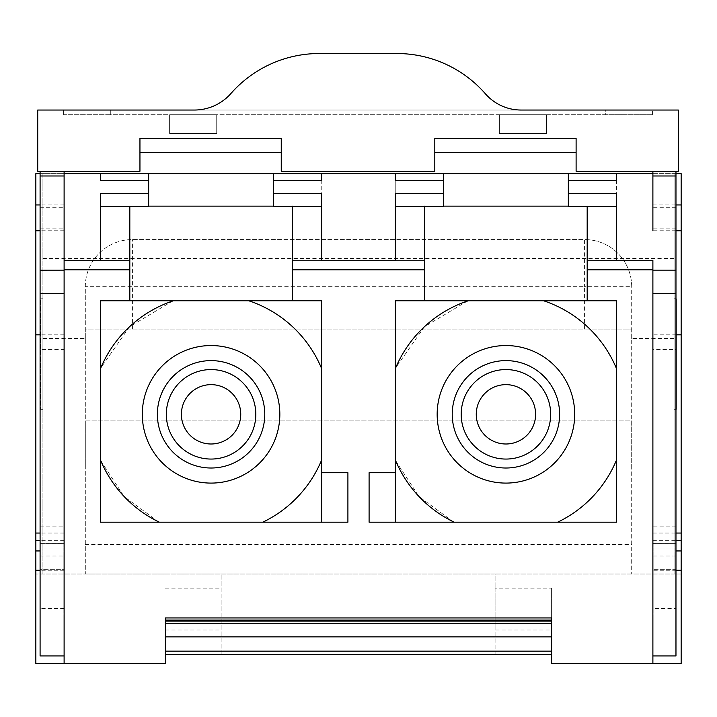 <?xml version="1.0" encoding="UTF-8"?>
<svg xmlns="http://www.w3.org/2000/svg" width="717" height="717" viewBox="0 0 717 717"><rect width="100%" height="100%" fill="white"/><g stroke="black" fill="none" stroke-linecap="round" stroke-linejoin="round"><path stroke-width="0.54" stroke-dasharray="3.58 2.69" d="M675.97 230.766L652.891 230.766L652.891 173.622L675.97 173.622L675.97 349.412L652.891 349.412L652.891 655.947L652.891 349.412M42.912 338.478L85.305 338.478L85.305 573.994L35.85 573.994L35.85 173.622L42.912 173.622L42.912 573.994L42.912 173.622L681.15 173.622L681.15 663.485L551.615 663.485L551.615 588.119L495.097 588.119L495.097 630.019L551.615 630.019L551.615 588.119M64.109 173.622L64.109 655.947L64.109 173.622L40.089 173.622L40.089 171.264L64.109 171.264L64.109 663.485M100.38 193.599L100.38 206.595L148.661 206.595L148.661 173.622L100.38 173.622L100.38 180.594M292.321 260.764L321.763 260.764L321.763 173.622L273.482 173.622L321.763 173.622L321.763 193.599M395.237 193.599L395.237 173.622L443.518 173.622L395.237 173.622L395.237 180.594M587.178 260.764L616.62 260.764L616.62 173.622L568.339 173.622L616.62 173.622L616.62 193.599M652.891 260.414L652.891 334.83L675.97 334.83M652.891 663.485L652.891 570.248L675.97 570.248M652.891 334.83L652.891 570.248M495.097 655.078L495.097 573.994L681.15 573.994L674.088 573.994L674.088 173.622L674.088 573.994L85.305 573.994L85.305 286.666A47.098 47.098 0 0 1 132.412 239.568L584.588 239.568A47.098 47.098 0 0 1 631.695 286.666L584.588 286.666L584.588 239.568A47.098 47.098 0 0 1 631.695 286.666L631.695 329.058L85.305 329.058L85.305 286.666A47.098 47.098 0 0 1 132.412 239.568L584.588 239.568M674.088 298.765L674.088 409.282L674.088 298.765L676.436 298.765L674.088 298.765M42.912 258.407L674.088 258.407M42.912 298.765L42.912 409.282L42.912 298.765L40.564 298.765L40.564 409.282L40.564 298.765L42.912 298.765M165.385 617.937L165.385 663.485L35.85 663.485L35.85 573.994L221.903 573.994L221.903 655.078M40.089 270.148L64.109 270.148M64.109 543.396L40.089 543.396L40.089 578.718L40.089 543.396L64.109 543.405L64.109 578.718L64.109 543.396L64.109 569.289L40.089 569.289L40.089 548.084L64.109 548.084M100.38 206.595L100.38 260.764L129.822 260.764M129.822 206.595L129.822 206.129L148.661 206.129L129.822 206.129L129.822 300.799M292.321 300.799L292.321 206.129L273.482 206.129L292.321 206.129L292.321 206.595M321.763 260.764L424.679 260.764M273.482 173.622L273.482 206.595L321.763 206.595M321.763 180.594L321.763 173.622M395.237 206.595L443.518 206.595L443.518 173.622M395.237 173.622L395.237 260.764M424.679 206.595L424.679 206.129L443.518 206.129L424.679 206.129L424.679 300.799M587.178 300.799L587.178 206.129L568.339 206.129L587.178 206.129L587.178 206.595M616.62 260.764L652.891 260.764M568.339 173.622L568.339 206.595L616.62 206.595M616.62 180.594L616.62 173.622M675.97 173.622L675.97 171.264L652.891 171.264L652.891 173.622M675.97 349.412L675.97 569.289L652.891 569.289L675.97 569.28L675.97 543.405L675.97 578.718L675.97 543.396L652.891 543.405L652.891 578.718L652.891 543.396L675.97 543.396M675.97 548.084L652.891 548.084L675.97 548.084M675.97 569.289L675.97 608.59L652.891 608.59M675.97 608.59L675.97 655.947L652.891 655.947M674.088 338.478L631.695 338.478L631.695 573.994L631.695 286.666M631.695 338.478L631.695 329.058L584.588 329.058L584.588 286.666L85.305 286.666M85.305 338.478L85.305 329.058L584.588 329.058M674.088 409.282L676.436 409.282L676.436 298.765L676.436 409.282L674.088 409.282M42.912 409.282L40.564 409.282L42.912 409.282M64.109 608.59L40.089 608.59L40.089 655.947L64.109 655.947M40.089 608.59L40.089 569.289L64.109 569.28M40.089 543.405L40.089 569.289M40.089 548.084L40.089 349.412L64.109 349.412M40.089 349.412L40.089 173.622M40.089 171.264L64.109 171.264M675.97 171.264L652.891 171.264M468.147 300.799L395.237 300.799L395.237 472.727L369.094 472.727L369.094 522.182L616.62 522.182L616.62 300.799L468.147 300.799M543.719 300.799L543.719 300.799C577.911 312.908 602.217 335.619 616.62 368.914M616.62 459.714L616.62 459.714C604.691 487.82 585.054 508.64 557.692 522.182L557.692 522.182M395.237 522.182L395.237 472.727M173.281 300.799L100.38 300.799L100.38 522.182L262.825 522.182C290.188 508.64 309.834 487.82 321.763 459.714L321.763 300.799L173.281 300.799M248.853 300.799L248.853 300.799C283.054 312.908 307.36 335.619 321.763 368.914M321.763 459.714L321.763 522.182L262.825 522.182M321.763 522.182L347.906 522.182L347.906 472.727L321.763 472.727M551.615 617.937L551.615 630.019M495.097 654.729L495.097 630.019M221.903 654.729L221.903 573.994L495.097 573.994L495.097 588.119M85.305 544.606L631.695 544.606M165.385 630.019L221.903 630.019M165.385 588.119L221.903 588.119M500.251 482.855A68.769 68.769 90 0 0 574.702 414.318A68.769 68.769 90 0 0 500.251 345.782M467.52 301.015L424.419 326.737L395.676 367.875M395.829 461.139L419.06 496.585L453.198 521.707M205.394 482.855A68.769 68.769 90 0 0 279.836 414.318A68.769 68.769 90 0 0 205.394 345.782M172.654 301.015L129.562 326.737L100.81 367.875M100.972 461.139L124.202 496.585L158.332 521.707M508.38 384.742A29.675 29.675 90 0 0 476.258 414.318L476.258 414.318A29.675 29.675 90 0 0 508.38 443.886M213.523 384.742A29.675 29.675 90 0 0 181.392 414.318L181.392 414.318A29.675 29.675 90 0 0 213.523 443.886M434.807 152.425L434.807 171.264L281.252 171.264L281.252 138.3L139.949 138.3L139.949 152.425L139.949 138.3L281.252 138.3L139.949 138.3L139.949 171.264L37.732 171.264L37.732 110.033L678.327 110.033L678.327 171.264L576.109 171.264L576.109 138.3L434.807 138.3L576.109 138.3L576.109 152.425L434.807 152.425L434.807 138.3L576.109 138.3L576.109 152.425M195.078 110.033L520.981 110.033L195.078 110.033A48.774 48.774 0 0 0 231.295 93.085A117.758 117.758 0 0 1 319.343 53.515L396.716 53.515A117.57 117.57 0 0 1 485.472 93.882A47.358 47.358 0 0 0 520.981 110.033M110.741 110.033L110.741 114.747L63.643 114.747L63.643 110.033L652.416 110.033L605.318 110.033L605.318 114.747L652.416 114.747L63.643 114.747L63.643 110.033L110.741 110.033L110.741 114.747L605.318 114.747L605.318 110.033M281.252 152.425L281.252 138.3L281.252 152.425L139.949 152.425M169.624 114.747L216.722 114.747L169.624 114.747L169.624 133.586L216.722 133.586L169.624 133.586L169.624 114.747M499.337 114.747L546.435 114.747L499.337 114.747L499.337 133.586L546.435 133.586L499.337 133.586L499.337 114.747M652.416 114.747L652.416 110.033L652.416 114.747M216.722 133.586L216.722 114.747L216.722 133.586M546.435 133.586L546.435 114.747L546.435 133.586M64.109 578.718L64.109 614.039L64.109 578.718M40.089 578.718L40.089 614.039L40.089 578.718M652.891 578.718L652.891 614.039L652.891 578.718M675.97 578.718L675.97 614.039L675.97 578.718M631.695 468.013L631.695 420.915L85.305 420.915L85.305 468.013L631.695 468.013L631.695 420.915L85.305 420.915L85.305 468.013L631.695 468.013M652.891 204.945L675.97 204.945M64.109 204.945L40.089 204.945M652.891 550.952L675.97 550.952M652.891 540.304L675.97 540.304M652.891 533.045L675.97 533.045M675.97 207.285L652.891 207.285M675.97 228.822L652.891 228.822M675.97 526.852L652.891 526.852M675.97 556.034L652.891 556.034M64.109 570.248L40.089 570.248M64.109 550.952L40.089 550.952M64.109 540.304L40.089 540.304M64.109 533.045L40.089 533.045M64.109 334.83L40.089 334.83M64.109 230.766L40.089 230.766M40.089 556.034L64.109 556.034M40.089 526.852L64.109 526.852M40.089 228.822L64.109 228.822M40.089 207.285L64.109 207.285M132.412 329.058L132.412 239.568M63.643 114.747L63.643 110.033L63.643 114.747M100.38 260.764L64.109 260.764M675.97 270.184L652.891 270.184M64.109 614.039L40.089 614.039M652.891 614.039L675.97 614.039"/><path stroke-width="1.08" d="M652.891 655.947L675.97 655.947L675.97 173.622L681.15 173.622L681.15 663.485L652.891 663.485L652.891 269.807L587.178 269.807L587.178 206.129M40.089 171.264L40.089 173.622L35.85 173.622L35.85 663.485L64.109 663.485L64.109 173.622L100.38 173.622L100.38 180.594L148.661 180.594L148.661 206.595L100.38 206.595L148.661 206.595M148.661 180.594L148.661 173.622L100.38 173.622L652.891 173.622L652.891 171.264M652.891 230.766L652.891 173.622M587.178 260.764L652.891 260.414L652.891 269.807M64.109 173.622L64.109 171.264M148.661 193.599L100.38 193.599L100.38 260.414L64.109 260.414L129.822 260.764L129.822 206.129M148.661 206.129L273.482 206.129L148.661 206.129M292.321 206.129L292.321 269.807L424.679 269.807L424.679 300.799L395.237 300.799L395.237 472.727L369.094 472.727L369.094 522.182L616.62 522.182L616.62 300.799L587.178 300.799L587.178 269.807M292.321 260.764L321.763 260.764L321.763 193.599L273.482 193.599L273.482 206.595L321.763 206.595M321.763 173.622L321.763 180.594L273.482 180.594L273.482 193.599M273.482 180.594L273.482 173.622M395.237 173.622L395.237 180.594L443.518 180.594L443.518 206.595L395.237 206.595M443.518 193.599L395.237 193.599L395.237 260.764L424.679 260.764L424.679 206.129M443.518 180.594L443.518 173.622M443.518 206.129L568.339 206.129L443.518 206.129M652.891 260.388L616.62 260.414L616.62 193.599L568.339 193.599L568.339 206.595L616.62 206.595M616.62 173.622L616.62 180.594L568.339 180.594L568.339 193.599M568.339 180.594L568.339 173.622M64.109 663.485L165.385 663.485L165.385 617.937L551.615 617.937L551.615 663.485L652.891 663.485M64.109 269.807L129.822 269.807L129.822 300.799L100.38 300.799L100.38 522.182L347.906 522.182L347.906 472.727L321.763 472.727L321.763 300.799L292.321 300.799L292.321 269.807M675.97 270.139L652.891 270.148L675.97 270.139M675.97 171.264L675.97 173.622M129.822 269.807L129.822 260.764M40.089 173.622L40.089 655.947L64.109 655.947M40.089 270.184L64.109 270.148L40.089 270.139M321.763 260.388L395.237 260.414L321.763 260.388M424.679 269.807L424.679 260.764M587.178 300.799L424.679 300.799M395.237 522.182L395.237 472.727M292.321 300.799L129.822 300.799M321.763 472.727L321.763 522.182M165.385 620.106L551.615 620.106M551.615 654.729L165.385 654.729M616.62 368.914A119.64 119.64 90 0 0 543.719 300.799M557.692 522.182A119.64 119.64 90 0 0 616.62 459.714M467.52 301.015L468.147 300.799A119.64 119.64 90 0 0 395.237 368.914L395.676 367.875M395.829 461.139L395.237 459.714A119.64 119.64 90 0 0 454.175 522.182L453.198 521.707M500.251 345.782A68.769 68.769 90 0 0 437.164 414.318A68.769 68.769 90 0 0 500.251 482.855M321.763 368.914A119.64 119.64 90 0 0 248.853 300.799M262.825 522.182A119.64 119.64 90 0 0 321.763 459.714M172.654 301.015L173.281 300.799A119.64 119.64 90 0 0 100.38 368.914L100.81 367.875M100.972 461.139L100.38 459.714A119.64 119.64 90 0 0 159.308 522.182L158.332 521.707M205.394 345.782A68.769 68.769 90 0 0 142.298 414.318A68.769 68.769 90 0 0 205.394 482.855M574.702 414.318A68.769 68.769 90 0 0 505.933 345.549A68.769 68.769 90 0 0 437.164 414.318A68.769 68.769 90 0 0 505.933 483.088A68.769 68.769 90 0 0 574.702 414.318M279.836 414.318A68.769 68.769 90 0 0 211.067 345.549A68.769 68.769 90 0 0 142.298 414.318A68.769 68.769 90 0 0 211.067 483.088A68.769 68.769 90 0 0 279.836 414.318M559.627 414.318A53.694 53.694 90 0 0 505.933 360.615A53.694 53.694 90 0 0 452.23 414.318A53.694 53.694 90 0 0 505.933 468.013A53.694 53.694 90 0 0 559.627 414.318M264.77 414.318A53.694 53.694 90 0 0 211.067 360.615A53.694 53.694 90 0 0 157.373 414.318A53.694 53.694 90 0 0 211.067 468.013A53.694 53.694 90 0 0 264.77 414.318M461.183 414.318A44.75 44.75 90 0 0 505.933 459.059A44.75 44.75 90 0 0 550.674 414.318A44.75 44.75 90 0 0 505.933 369.569A44.75 44.75 90 0 0 461.183 414.318M166.326 414.318A44.75 44.75 90 0 0 211.067 459.059A44.75 44.75 90 0 0 255.817 414.318A44.75 44.75 90 0 0 211.067 369.569A44.75 44.75 90 0 0 166.326 414.318M476.258 414.318A29.675 29.675 90 0 0 505.933 443.993A29.675 29.675 90 0 0 535.608 414.318A29.675 29.675 90 0 0 505.933 384.644A29.675 29.675 90 0 0 476.258 414.318M181.392 414.318A29.675 29.675 90 0 0 211.067 443.993A29.675 29.675 90 0 0 240.742 414.318A29.675 29.675 90 0 0 211.067 384.644A29.675 29.675 90 0 0 181.392 414.318M508.38 443.886A29.675 29.675 90 0 0 535.608 414.318A29.675 29.675 90 0 0 508.38 384.742M213.523 443.886A29.675 29.675 90 0 0 240.742 414.318A29.675 29.675 90 0 0 213.523 384.742M576.109 138.3L576.109 171.264L678.327 171.264L678.327 110.033L520.981 110.033A47.358 47.358 0 0 1 485.472 93.882A117.57 117.57 0 0 0 396.716 53.515L319.343 53.515A117.758 117.758 0 0 0 231.295 93.085A48.774 48.774 0 0 1 195.078 110.033L37.732 110.033L37.732 171.264L139.949 171.264L139.949 138.3L281.252 138.3L281.252 171.264L434.807 171.264L434.807 138.3L576.109 138.3M576.109 152.425L434.807 152.425M605.318 110.033L520.981 110.033M195.078 110.033L110.741 110.033M281.252 152.425L139.949 152.425M675.97 204.945L681.15 204.945M40.089 204.945L35.85 204.945M675.97 570.248L681.15 570.248M675.97 550.952L681.15 550.952M675.97 540.304L681.15 540.304M675.97 533.045L681.15 533.045M675.97 334.83L681.15 334.83M675.97 230.766L681.15 230.766M675.97 293.683L652.891 293.683M675.97 175.979L652.891 175.979M40.089 570.248L35.85 570.248M40.089 550.952L35.85 550.952M40.089 540.304L35.85 540.304M40.089 533.045L35.85 533.045M40.089 334.83L35.85 334.83M40.089 230.766L35.85 230.766M40.089 175.979L64.109 175.979M40.089 293.683L64.109 293.683M165.385 651.144L551.615 651.144M165.385 636.866L551.615 636.866M165.385 623.647L551.615 623.647M165.385 621.101L551.615 621.101"/></g></svg>
